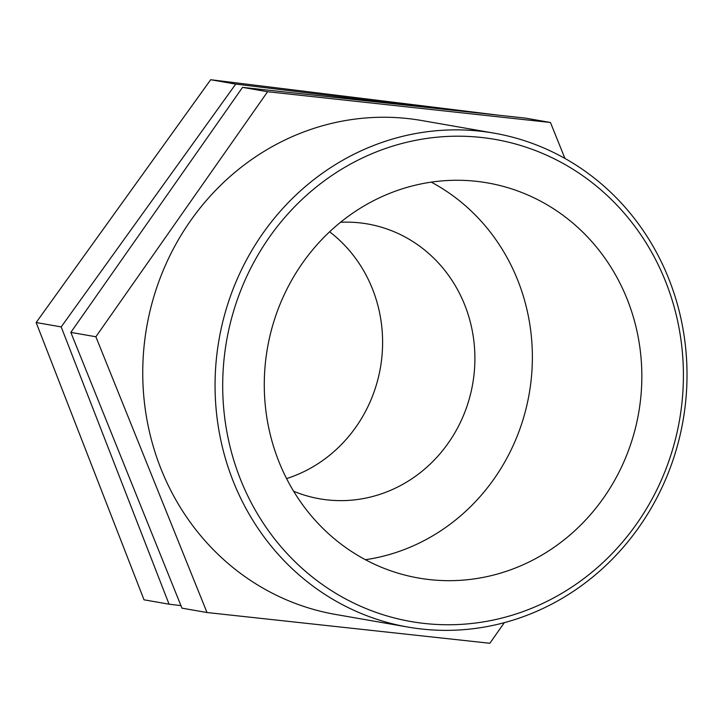 <?xml version="1.0" encoding="UTF-8"?>
<svg xmlns="http://www.w3.org/2000/svg" width="723" height="723" viewBox="0 0 723 723"><rect width="100%" height="100%" fill="white"/><g stroke="black" fill="none" stroke-linecap="round" stroke-linejoin="round"><path stroke-width="1.08" d="M499.159 115.264L210.682 79.729L36.15 322.53L144.022 599.819L169.065 604.184L61.193 326.904L36.15 322.53M61.193 326.904L235.725 84.094L210.682 79.729M235.725 84.094L424.97 107.194M180.94 605.639L169.065 604.184M95.87 336.755L267.591 91.731L550.447 122.485L525.404 118.111L242.548 87.366L70.827 332.39L181.961 608.16L207.004 612.526L95.87 336.755L70.827 332.39M267.591 91.731L242.548 87.366M504.302 622.666L489.86 643.271L207.004 612.526M550.447 122.485L564.934 158.436M286.579 478.581A139.494 131.053 99.9 0 0 380.397 367.799A139.494 131.053 99.9 0 0 329.625 231.794M421.364 628.992A250.691 235.517 99.9 0 0 684.193 413.475A250.691 235.517 99.9 0 0 494.116 133.159A250.691 235.517 99.9 0 0 219.024 339.647A250.691 235.517 99.9 0 0 407.962 627.076A250.691 235.517 99.9 0 0 421.364 628.992M424.085 623.416A244.708 229.905 -80.1 0 1 269.634 236.837A244.708 229.905 -80.1 0 1 665.449 281.166A244.708 229.905 -80.1 0 1 424.085 623.416M494.116 133.159L421.798 120.542A250.691 235.517 99.9 0 0 146.706 327.04A250.691 235.517 99.9 0 0 335.644 614.46L407.962 627.076M429.317 579.575A200.551 188.414 99.9 0 0 639.584 407.157A200.551 188.414 99.9 0 0 487.519 182.901A200.551 188.414 99.9 0 0 267.447 348.097A200.551 188.414 99.9 0 0 418.599 578.038A200.551 188.414 99.9 0 0 429.317 579.575M365.395 559.71A200.551 188.414 99.9 0 0 529.2 393.755A200.551 188.414 99.9 0 0 431.251 182.142M293.628 491.242A139.494 131.053 99.9 0 0 319.62 498.798A139.494 131.053 99.9 0 0 327.076 499.864A139.494 131.053 99.9 0 0 473.33 379.937A139.494 131.053 99.9 0 0 367.564 223.958A139.494 131.053 99.9 0 0 340.551 222.268"/></g></svg>

